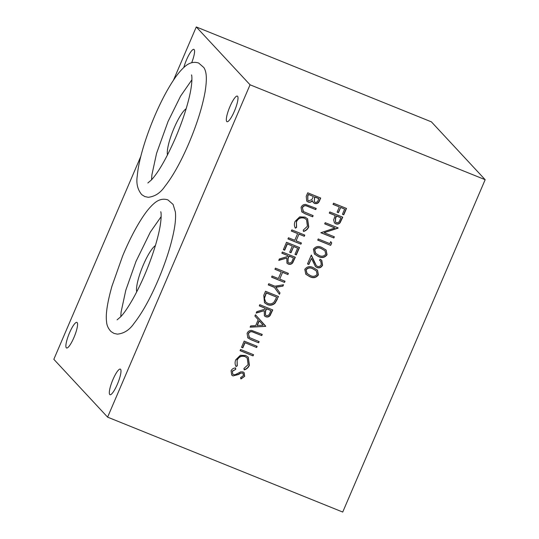<?xml version="1.0" encoding="UTF-8"?>
<svg xmlns="http://www.w3.org/2000/svg" width="539" height="539" viewBox="0 0 539 539"><rect width="100%" height="100%" fill="white"/><g stroke="black" fill="none" stroke-linecap="round" stroke-linejoin="round"><path stroke-width="0.81" d="M186.144 108.757A25.953 5.531 -68 0 0 174.124 127.986A25.953 5.531 -68 0 0 167.501 154.942M155.38 245.622A25.953 5.531 -68 0 0 143.361 264.844A25.953 5.531 -68 0 0 136.738 291.808M191.682 62.726A13.805 2.944 -68 0 0 193.899 49.386A13.805 2.944 -68 0 0 186.528 59.822A13.805 2.944 -68 0 0 183.826 67.476M73.924 337.555A13.805 2.944 -68 0 0 76.888 322.389A13.805 2.944 -68 0 0 69.518 332.826A13.805 2.944 -68 0 0 66.553 347.992A13.805 2.944 -68 0 0 73.924 337.555M117.354 384.273A13.805 2.944 -68 0 0 120.318 369.107A13.805 2.944 -68 0 0 112.954 379.537A13.805 2.944 -68 0 0 109.983 394.71A13.805 2.944 -68 0 0 117.354 384.273M234.364 111.27A13.805 2.944 -68 0 0 237.328 96.097A13.805 2.944 -68 0 0 229.964 106.533A13.805 2.944 -68 0 0 226.993 121.706A13.805 2.944 -68 0 0 234.364 111.27M173.443 80.237L196.277 26.95L250.049 84.791L107.605 417.146L53.833 359.304L140.8 156.391M240.515 373.298L238.467 374.538L232.969 375.932L231.723 375.083L231.063 370.778C232.013 368.979 233.522 368.029 235.597 367.942L235.779 369.309L232.39 371.31L232.747 374.248L234.964 374.807L240.717 371.849L243.008 371.917L244.154 372.692L244.652 376.357L240.96 378.957L240.616 377.576L243.379 375.69L243.136 373.5L242.557 373.109L240.347 373.116L238.305 374.356L232.969 375.932M235.779 359.762L240.36 355.282L245.696 355.484L248.263 357.222L249.416 365.247C248.418 367.605 246.694 369.148 244.255 369.862L243.918 368.521L248.115 364.634L247.206 358.051L245.104 356.623C241.485 355.599 238.824 356.818 237.113 360.288L237.275 365.833L236.062 366.554C234.869 364.371 234.775 362.107 235.779 359.762M253.539 354.716L253.034 355.888L240.071 350.66L240.576 349.488L253.539 354.716M244.996 342.811L242.84 347.844L241.512 347.305L244.174 341.099L257.13 346.328L256.625 347.5L244.834 342.629L242.678 347.662L241.553 347.21M250.817 339.644L247.812 337.865L247.091 333.371C247.96 331.377 249.449 330.38 251.578 330.387L262.237 334.416L261.732 335.595L252.218 331.815C250.494 331.505 249.234 332.186 248.452 333.843L249.422 337.549L259.144 341.632L258.639 342.804L250.817 339.644L247.724 337.771M248.796 336.956L249.422 337.549M258.208 319.708L254.913 316.043L255.459 314.763L265.687 326.364L250.136 327.173L250.689 325.9L255.668 325.637L258.208 319.708M277.349 299.145L275.106 303.113C272.788 305.283 270.16 305.768 267.243 304.562L264.494 302.729L263.787 295.332L265.525 291.276L278.488 296.504L274.937 302.931C272.619 305.108 269.999 305.593 267.074 304.38L267.243 304.562M287.348 243.999L284.686 250.211L283.359 249.672L286.519 242.287L299.482 247.522L296.315 254.9L294.988 254.368L297.649 248.156L293.661 246.552L290.999 252.757L289.672 252.218L292.333 246.013L287.179 243.823L284.518 250.029L283.399 249.577M294.772 240.306L297.649 233.596L291.336 231.049L291.842 229.877L304.798 235.105L304.299 236.284L298.983 234.135L296.106 240.845L301.422 242.995L300.917 244.167L287.961 238.932L288.459 237.76L294.772 240.306M295.096 221.367L299.677 216.88L305.013 217.089L307.58 218.821L308.732 226.845C307.735 229.21 306.011 230.746 303.572 231.46L303.235 230.119L307.432 226.239L306.523 219.656L304.42 218.228C300.802 217.197 298.141 218.423 296.43 221.893L296.591 227.438L295.379 228.152C294.186 225.976 294.092 223.712 295.096 221.367M304.811 213.66L301.806 211.881L301.085 207.394C301.955 205.393 303.45 204.396 305.573 204.402L316.231 208.431L315.726 209.61L306.219 205.831C304.488 205.527 303.228 206.201 302.446 207.865L303.423 211.564L313.139 215.647L312.64 216.819L304.811 213.66L301.725 211.787M302.797 210.971L303.423 211.564M312.492 200.825C311.266 202.206 309.804 202.603 308.099 202.004L306.745 201.087L306.213 196.337L307.729 192.8L320.692 198.035L319.593 200.589C318.704 203.075 317.033 204.032 314.601 203.446L313.307 202.57L312.33 200.643C311.097 202.031 309.635 202.421 307.937 201.829L306.664 201M311.313 255.055L316.265 265.579L317.41 266.367C319.142 266.825 320.422 266.232 321.257 264.588L320.745 261.199L319.566 260.35L320.072 259.178L321.783 260.357L322.558 265.188C321.352 267.533 319.499 268.328 317.013 267.587L315.45 266.515L311.441 258.39L308.834 264.481L307.499 263.942L311.313 255.055M322.1 247.603L326.108 250.035L327.045 254.725C324.768 257.723 321.85 258.309 318.293 256.49L314.439 254.105L313.422 249.227C315.699 246.283 318.589 245.737 322.1 247.603M337.111 212.137L339.341 206.942L333.028 204.389L333.533 203.216L346.489 208.445L343.761 214.825L342.427 214.286L344.657 209.085L340.668 207.475L338.438 212.676L337.111 212.137M107.605 417.146L342.723 512.05L485.167 179.696L250.049 84.791M334.867 216.462L335.271 215.526L329.289 213.114L329.794 211.942L342.75 217.17L340.176 222.641C338.984 224.062 337.529 224.453 335.824 223.82L334.423 222.89L333.654 219.878L334.867 216.462M320.873 232.74L334.86 227.957L324.687 223.853L325.192 222.674L338.148 227.909L324.141 232.68L334.342 236.796L333.836 237.975L320.873 232.74M317.714 240.124L318.219 238.945L329.848 243.641L330.71 241.627L331.707 242.934L330.67 245.353L317.714 240.124M313.476 267.728L317.484 270.167L318.414 274.856C316.137 277.854 313.22 278.441 309.662 276.622L305.808 274.236L304.791 269.359C307.068 266.414 309.959 265.868 313.476 267.728M287.422 256.564L287.826 255.607L281.85 253.195L282.348 252.016L295.311 257.251L292.738 262.762C291.552 264.258 290.076 264.696 288.318 264.07L286.964 263.16L286.795 258.013L278.757 260.404L279.377 258.956L287.422 256.564M278.38 278.555L281.257 271.845L274.944 269.298L275.449 268.126L288.405 273.354L287.907 274.526L282.584 272.384L279.714 279.094L285.03 281.237L284.525 282.416L271.568 277.181L272.067 276.008L278.38 278.555M274.418 287.388L268.26 284.902L268.759 283.723L274.924 286.209L283.521 284.76L282.941 286.108L275.901 287.3L279.997 292.98L279.418 294.321L274.25 287.206L268.301 284.808M264.844 309.238L265.249 308.281L259.272 305.869L259.771 304.697L272.734 309.925L270.16 315.436C268.974 316.932 267.499 317.37 265.747 316.743L264.386 315.834L264.218 310.686L256.18 313.085L256.8 311.63L264.844 309.238M485.167 179.696L431.395 121.854L196.277 26.95M242.557 373.109L240.347 373.116M243.136 373.5L242.395 372.934M244.652 376.357L240.798 378.782M244.066 372.604L244.484 376.182M232.39 371.31L232.747 374.248M235.779 369.309L232.228 371.135M235.462 367.955L235.617 369.134M232.801 375.75L231.642 374.996M237.275 365.833L235.947 366.345M237.113 360.288L237.106 365.658M245.104 356.623L244.935 356.447C241.324 355.417 238.662 356.643 236.951 360.113M247.206 358.051L244.935 356.447M249.416 365.247L249.247 365.065C248.25 367.43 246.532 368.966 244.093 369.68M248.183 357.135L249.247 365.065M253.034 355.888L240.111 350.566M253.33 354.635L252.865 355.713M256.625 347.5L244.834 342.629M256.928 346.247L256.463 347.325M258.639 342.804L250.648 339.469M258.936 341.551L258.477 342.629M248.452 333.843L249.261 337.374M252.218 331.815L252.057 331.633C250.325 331.33 249.065 332.011 248.284 333.668M261.732 335.595L252.057 331.633M262.028 334.335L261.57 335.413M265.687 326.364L250.224 326.984M255.459 314.763L265.592 326.021M278.279 296.423L277.187 298.97M267.074 304.38L264.413 302.642M292.333 246.013L287.179 243.823M290.999 252.757L289.712 252.124M293.661 246.552L290.831 252.575M297.649 248.156L293.492 246.37M296.315 254.9L295.028 254.273M299.273 247.435L296.154 254.725M297.649 233.596L291.377 230.955M300.917 244.167L288.001 238.838M301.213 242.907L300.755 243.985M296.106 240.845L298.983 234.135M304.299 236.284L298.815 233.96M304.596 235.024L304.131 236.102M296.591 227.438L295.264 227.95M296.43 221.893L296.423 227.263M304.42 218.228L304.252 218.052C300.641 217.022 297.979 218.241 296.268 221.718M306.523 219.656L304.252 218.052M308.732 226.845L308.564 226.67C307.567 229.035 305.849 230.571 303.41 231.285M307.499 218.733L308.564 226.67M312.64 216.819L304.643 213.484M312.937 215.566L312.472 216.644M302.446 207.865L303.255 211.389M306.219 205.831L306.051 205.655C304.319 205.346 303.066 206.026 302.278 207.683M315.726 209.61L306.051 205.655M316.029 208.35L315.564 209.428M313.226 202.482L314.439 203.27C316.871 203.85 318.536 202.9 319.432 200.407L320.483 197.948M314.5 262.291L316.265 265.579M311.272 255.156L314.338 262.116M308.834 264.481L307.547 263.847M311.441 258.39L308.665 264.305M317.013 267.587L315.369 266.428M322.558 265.188L322.396 265.013C321.183 267.351 319.337 268.152 316.851 267.405M321.695 260.27L322.396 265.013M320.745 261.199L319.6 260.276M327.045 254.725L326.877 254.549C324.599 257.548 321.682 258.134 318.125 256.315L318.293 256.49M326.028 249.948L326.877 254.549M318.125 256.315L314.352 254.017M339.341 206.942L333.068 204.294M338.438 212.676L337.151 212.043M340.668 207.475L338.276 212.501M344.657 209.085L340.507 207.299M343.761 214.825L342.467 214.192M346.281 208.364L343.592 214.643M329.329 213.02L335.271 215.526M334.342 222.802L335.656 223.645C337.367 224.278 338.815 223.887 340.015 222.459L342.548 217.089M324.727 223.752L334.86 227.957M333.836 237.975L320.914 232.646M334.133 236.715L333.668 237.793M324.141 232.68L338.041 228.152M330.67 245.353L317.754 240.03M331.707 242.934L330.508 245.178M330.697 241.654L331.546 242.759M318.414 274.856L318.253 274.681C315.969 277.673 313.051 278.265 309.501 276.446L309.662 276.622M317.397 270.079L318.253 274.681M309.501 276.446L305.728 274.149M281.89 253.101L287.826 255.607M286.795 258.013L278.865 260.148M288.318 264.07L286.883 263.072M292.738 262.762L292.576 262.587C291.383 264.076 289.915 264.514 288.156 263.894M295.102 257.17L292.576 262.587M281.257 271.845L274.984 269.204M284.525 282.416L271.609 277.086M284.821 281.156L284.356 282.234M279.714 279.094L282.584 272.384M287.907 274.526L282.423 272.208M288.203 273.273L287.738 274.351M279.997 292.98L279.269 294.112M275.901 287.3L279.829 292.798M282.941 286.108L275.732 287.119M283.258 284.808L282.773 285.926M259.313 305.775L265.249 308.281M264.218 310.686L256.288 312.822M265.747 316.743L264.305 315.746M270.16 315.436L269.999 315.261C268.813 316.757 267.337 317.188 265.579 316.568M272.525 309.844L269.999 315.261M257.096 325.381L259.104 320.705L263.2 325.246L257.096 325.381M265.646 302.002L264.272 298.182L266.185 292.805L276.655 297.144L274.169 301.934C272.343 303.881 270.201 304.367 267.748 303.39L265.646 302.002L264.433 298.363L266.354 292.987L276.655 297.144M314.318 201.741L314.54 196.816L318.69 198.493L318.172 200.265C317.639 201.882 316.609 202.549 315.079 202.266L314.318 201.741L314.702 196.998L318.859 198.669M307.843 200.306L307.675 196.007L308.389 194.336L313.375 196.459L311.838 199.625L308.604 200.831L307.843 200.306L307.836 196.183L308.557 194.512L313.375 196.459M315.591 253.33L314.567 249.624C316.433 247.421 318.724 247.078 321.439 248.6L324.983 250.79L325.697 254.233C323.831 256.409 321.527 256.773 318.798 255.318L315.254 253.007M335.527 222.108L335.42 218.167L336.43 215.89L340.917 217.81L339.893 220.202C339.327 222.135 338.142 222.944 336.323 222.641L335.527 222.108L335.588 218.342L336.599 216.065L340.917 217.81M306.961 273.462L305.936 269.756C307.803 267.553 310.093 267.209 312.809 268.732L316.353 270.915L317.067 274.358C315.2 276.541 312.903 276.905 310.174 275.449L306.63 273.138M288.035 262.358L287.947 258.356L288.992 255.964L293.479 257.891L292.428 260.344C291.868 262.311 290.669 263.16 288.823 262.897L288.035 262.358L288.109 258.531L289.16 256.146L293.479 257.891M265.457 315.032L265.37 311.03L266.414 308.638L270.901 310.565L269.85 313.018C269.291 314.985 268.092 315.834 266.253 315.571L265.457 315.032L265.538 311.205L266.583 308.82L270.901 310.565M257.265 325.556L259.266 320.88M314.567 249.624L314.736 249.806C316.595 247.596 318.886 247.253 321.601 248.775L324.983 250.79M315.753 253.512L314.736 249.806M305.936 269.756L306.105 269.931C307.971 267.728 310.262 267.384 312.977 268.907L316.353 270.915M307.129 273.637L306.105 269.931M160.703 211.8L160.703 211.8C161.006 211.241 162.387 218.847 157.981 236.197C155.185 247.32 151.176 259.192 145.961 271.824C137.115 293.25 126.699 310.673 120.601 316.865L117.091 319.843M167.912 199.902C163.142 198.332 158.527 199.518 154.066 203.459C150.421 206.592 146.662 211.079 142.801 216.914C135.815 227.471 129.097 240.488 122.636 255.958L111.917 286.303C107.376 302.487 105.583 314.19 106.54 321.419C106.695 325.192 108.204 328.588 111.074 331.593L114.019 333.412L117.367 334.146C124.037 333.479 129.596 329.895 134.036 323.38C142.586 312.472 151.008 297.13 159.288 277.356C166.618 259.542 171.604 243.507 174.232 229.25C175.458 222.506 175.849 216.786 175.404 212.07L173.107 204.436L167.912 199.902M161.154 216.631L150.314 232.134L135.963 261.489L125.782 290.299L121.107 311.966L120.77 316.683M191.466 74.941L191.466 74.941C191.783 74.416 193.103 82.063 188.839 98.974C185.773 111.209 181.306 124.239 175.418 138.058C166.443 158.372 158.439 172.345 151.398 179.965L147.854 182.977M198.675 63.043C193.905 61.473 189.29 62.652 184.837 66.593C181.245 69.679 177.547 74.072 173.753 79.772C167.252 89.528 160.925 101.554 154.774 115.851C144.54 139.823 138.321 162.461 137.33 175.539C136.03 183.233 137.526 189.62 141.811 194.707L144.782 196.546L148.158 197.281C154.814 196.614 160.359 193.023 164.799 186.514C172.803 176.354 180.76 162.091 188.684 143.745C196.843 124.502 202.314 107.18 205.103 91.771C207.32 77.528 206.329 71.559 203.87 67.577L198.675 63.043M191.918 79.772L180.585 96.117L168.033 121.531L156.566 153.352L151.91 174.798L151.533 179.824"/></g></svg>
